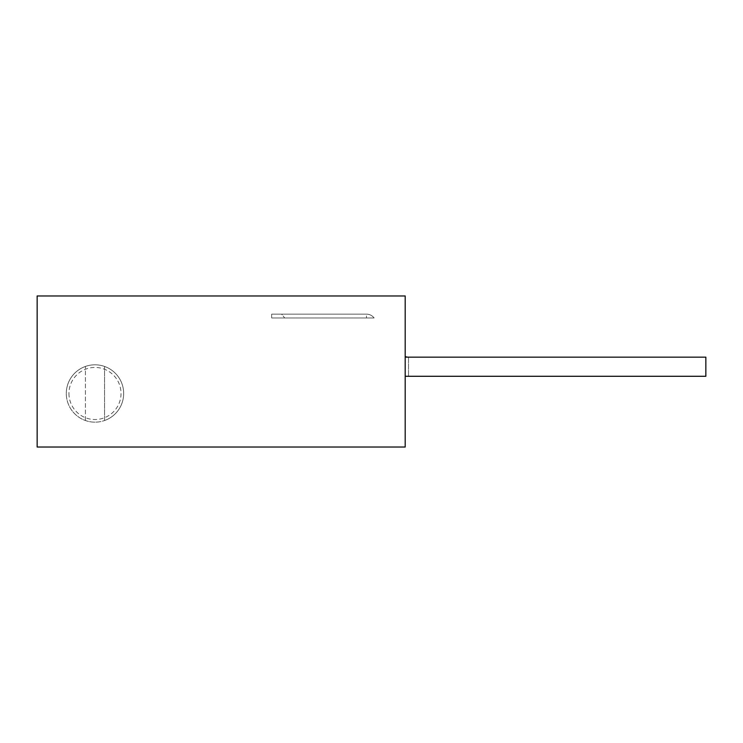 <?xml version="1.0" encoding="UTF-8"?>
<svg xmlns="http://www.w3.org/2000/svg" width="743" height="743" viewBox="0 0 743 743"><rect width="100%" height="100%" fill="white"/><g stroke="black" fill="none" stroke-linecap="round" stroke-linejoin="round"><path stroke-width="0.56" stroke-dasharray="3.71 2.79" d="M408.529 357.16L408.529 376.283L408.529 357.16L705.831 357.16L705.85 366.717L705.85 376.283L705.831 357.16L705.831 376.283L408.529 376.283A28.68 28.68 0 0 1 405.195 376.088L405.195 356.566L405.195 376.088M405.195 295.974L405.195 447.026L37.15 447.026L37.15 295.974L405.195 295.974M405.195 366.717L405.195 376.283L405.195 366.717M66.303 393.484A28.68 28.68 0 0 1 94.983 364.804A28.68 28.68 0 0 1 123.663 393.484A28.68 28.68 0 0 1 94.983 422.163A28.68 28.68 0 0 1 66.303 393.484A28.68 28.68 0 0 0 94.983 422.163A28.68 28.68 0 0 0 123.663 393.484A28.68 28.68 0 0 0 94.983 364.804A28.68 28.68 0 0 0 66.303 393.484M68.95 393.484A26.042 26.042 0 0 0 94.983 419.526A26.042 26.042 0 0 0 121.025 393.484A26.042 26.042 0 0 0 94.983 367.451A26.042 26.042 0 0 0 68.95 393.484M284.699 317.967L374.128 317.967L271.678 317.967L271.678 314.14L281.634 314.14L284.699 317.967L281.634 314.14L271.678 314.14L366.485 314.14C369.624 314.224 372.178 315.496 374.128 317.967L284.699 317.967L374.128 317.967C372.178 315.496 369.624 314.224 366.485 314.14L271.678 314.14L271.678 317.967L284.699 317.967M366.485 314.14A9.557 9.557 0 0 1 374.128 317.967A9.557 9.557 0 0 0 366.485 314.14L366.485 317.967L366.485 314.14L281.634 314.14L366.485 314.14M94.983 422.163A28.68 28.68 0 0 1 66.303 393.484A28.68 28.68 0 0 1 94.983 364.804A28.68 28.68 0 0 1 123.663 393.484A28.68 28.68 0 0 1 85.426 420.529A28.68 28.68 0 0 1 94.983 364.804A28.68 28.68 0 0 1 104.549 366.448L104.549 420.529A28.68 28.68 0 0 1 94.983 422.163M85.426 420.529L85.426 366.448L85.426 420.529M104.549 366.448A28.68 28.68 0 0 1 104.549 420.529L104.549 366.448M405.195 376.283L705.85 376.283M705.85 357.16L405.195 357.16"/><path stroke-width="1.11" d="M408.529 357.16A9.557 9.557 0 0 1 405.195 356.566M405.195 295.974L405.195 447.026L37.15 447.026L37.15 295.974L405.195 295.974M405.195 376.283L705.85 376.283L705.85 357.16L405.195 357.16"/></g></svg>

